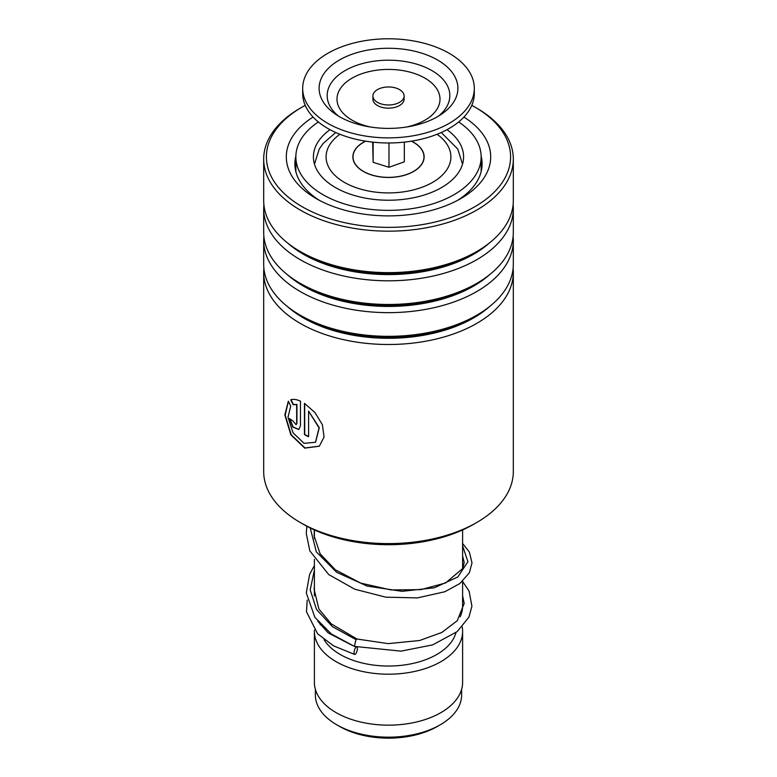 <?xml version="1.0" encoding="UTF-8"?>
<svg xmlns="http://www.w3.org/2000/svg" width="777" height="777" viewBox="0 0 777 777"><rect width="100%" height="100%" fill="white"/><g stroke="black" fill="none" stroke-linecap="round" stroke-linejoin="round"><path stroke-width="1.17" d="M461.635 689.286L461.635 694.949A73.135 42.22 180 0 1 440.219 724.805L437.315 726.476A69.036 39.86 180 0 1 339.685 726.476L336.791 724.805A73.135 42.22 180 0 1 336.781 724.805A73.135 42.22 180 0 1 315.365 694.949L315.365 689.286M440.219 724.805A73.135 42.22 180 0 1 336.791 724.805L339.685 726.476M462.606 581.254L462.606 605.934A74.106 42.784 180 0 1 460.159 616.841M455.973 632.604A68.259 39.413 180 0 1 409.751 664.082A68.259 39.413 180 0 1 340.229 654.496A68.259 39.413 180 0 1 323.999 639.539M462.198 626.884A74.106 42.784 180 0 1 462.606 631.41A74.106 42.784 180 0 1 416.86 670.939A74.106 42.784 180 0 1 336.101 661.664A74.106 42.784 180 0 1 314.394 631.41A74.106 42.784 180 0 1 314.423 630.098M462.606 631.41L462.606 682.371A74.106 42.784 180 0 1 416.86 721.901A74.106 42.784 180 0 1 336.101 712.626A74.106 42.784 180 0 1 314.394 682.371L314.394 631.41M375.194 100.68A15.598 9.003 0 0 0 392.735 104.642A15.598 9.003 0 0 0 404.098 95.979A15.598 9.003 0 0 0 401.806 91.268A15.598 9.003 0 0 0 384.265 87.306A15.598 9.003 0 0 0 372.902 95.979A15.598 9.003 0 0 0 375.194 100.68M372.902 95.979L372.902 99.165A15.598 9.003 0 0 0 375.194 103.865A15.598 9.003 0 0 0 392.735 107.828A15.598 9.003 0 0 0 404.098 99.165L404.098 95.979M302.69 88.335L302.69 93.425A85.81 49.543 0 0 0 315.336 119.318A85.81 49.543 0 0 0 411.791 141.113A85.81 49.543 0 0 0 474.31 93.425L474.31 88.335A85.81 49.543 0 0 0 461.664 62.442A85.81 49.543 0 0 0 365.209 40.647A85.81 49.543 0 0 0 302.69 88.335A85.81 49.543 0 0 0 315.336 114.219A85.81 49.543 0 0 0 411.791 136.014A85.81 49.543 0 0 0 474.31 88.335M447.669 67.395A69.396 40.064 0 0 0 352.243 54.176A69.396 40.064 0 0 0 329.331 109.266A69.396 40.064 0 0 0 335.198 113.986A69.396 40.064 0 0 0 441.802 113.986A69.396 40.064 0 0 0 447.669 67.395M372.669 142.123L373.135 162.315L388.976 167.278L404.331 161.839L404.331 142.123M388.976 167.278L388.976 142.968M373.135 162.315L373.135 142.172M411.324 141.191A35.499 20.493 180 0 1 418.745 167.599A35.499 20.493 180 0 1 407.051 174.349A35.499 20.493 180 0 1 358.255 167.599A35.499 20.493 180 0 1 365.676 141.191M330.021 129.691A75.087 43.347 0 0 0 316.268 145.037A75.087 43.347 0 0 0 313.413 156.876A75.087 43.347 0 0 0 378.146 199.815A75.087 43.347 0 0 0 460.732 168.726A75.087 43.347 0 0 0 463.587 156.876A75.087 43.347 0 0 0 446.979 129.691M318.337 121.95A92.638 53.487 0 0 0 299.388 142.269A92.638 53.487 0 0 0 295.862 156.876A92.638 53.487 0 0 0 375.728 209.848A92.638 53.487 0 0 0 477.612 171.494A92.638 53.487 0 0 0 481.138 156.876A92.638 53.487 0 0 0 458.663 121.95M263.685 272.436L263.685 471.532A124.815 72.067 0 0 0 300.243 522.494A124.815 72.067 0 0 0 476.757 522.494A124.815 72.067 0 0 0 478.914 521.212A124.815 72.067 0 0 0 513.315 471.532L513.315 272.436A124.815 72.067 180 0 1 478.914 322.115A124.815 72.067 180 0 1 342.162 339.345A124.815 72.067 180 0 1 263.685 272.436A124.815 72.067 180 0 1 263.889 268.347M305.206 105.342A122.086 70.484 0 0 0 302.175 107.041A122.086 70.484 0 0 0 300.058 108.285A122.086 70.484 0 0 0 304.331 207.935A122.086 70.484 0 0 0 476.942 205.468A122.086 70.484 0 0 0 474.825 107.041A122.086 70.484 0 0 0 471.794 105.342M474.825 107.041L476.757 108.158A124.815 72.067 180 0 1 513.315 159.11A124.815 72.067 180 0 1 478.914 208.79A124.815 72.067 180 0 1 342.162 226.02A124.815 72.067 180 0 1 263.685 159.11A124.815 72.067 180 0 1 298.086 109.431A124.815 72.067 180 0 1 300.243 108.158L302.175 107.041M463.918 117.065A102.195 59.003 180 0 1 462.529 197.552A102.195 59.003 180 0 1 460.761 198.601A102.195 59.003 180 0 1 316.239 198.601A102.195 59.003 180 0 1 313.082 117.065M295.872 156.06A93.609 54.05 0 0 0 294.891 163.889A93.609 54.05 0 0 0 319.405 200.349M513.111 268.347A124.815 72.067 180 0 1 513.315 272.436M513.111 236.499A124.815 72.067 180 0 1 513.315 240.588L513.315 264.258A124.815 72.067 180 0 1 478.914 313.937A124.815 72.067 180 0 1 476.757 315.219A124.815 72.067 180 0 1 300.243 315.219A124.815 72.067 180 0 1 263.685 264.258L263.685 240.588A124.815 72.067 180 0 1 263.889 236.499M513.315 240.588A124.815 72.067 180 0 1 478.914 290.268A124.815 72.067 180 0 1 342.162 307.498A124.815 72.067 180 0 1 263.685 240.588M513.111 204.652A124.815 72.067 180 0 1 513.315 208.741L513.315 232.41A124.815 72.067 180 0 1 478.914 282.09A124.815 72.067 180 0 1 476.757 283.372A124.815 72.067 180 0 1 300.243 283.372A124.815 72.067 180 0 1 263.685 232.41L263.685 208.741A124.815 72.067 180 0 1 263.889 204.652M513.315 208.741A124.815 72.067 180 0 1 478.914 258.42A124.815 72.067 180 0 1 342.162 275.65A124.815 72.067 180 0 1 263.685 208.741M513.315 159.11L513.315 200.563A124.815 72.067 180 0 1 478.914 250.243A124.815 72.067 180 0 1 476.757 251.525A124.815 72.067 180 0 1 300.243 251.525A124.815 72.067 180 0 1 263.685 200.563L263.685 159.11M296.659 423.446L296.659 404.555L293.191 404.749L290.715 399.805C293.356 398.931 296.61 399.388 300.466 401.155L300.466 425.738L298.776 429.506L292.754 427.097L289.578 418.589A124.815 72.067 180 0 0 293.026 421.066L296.076 424.708L296.94 423.29L296.94 404.399L293.492 404.603L291.016 399.669M288.345 401.204L290.724 406.186L288.005 417.2L292.997 432.789L304.06 443.337L315.462 442.288L319.056 427.874L308.595 411.12L308.595 436.742A124.815 72.067 180 0 1 304.448 434.654L304.448 403.341L314.928 412.529L322.387 424.728L324.058 437.053L319.318 446.231L304.759 448.135L290.851 434.809L284.848 414.908L288.345 401.204M476.757 522.494L473.446 524.397A120.134 69.357 180 0 1 303.554 524.397L300.243 522.494M457.595 200.349A93.609 54.05 0 0 0 482.109 163.889A93.609 54.05 0 0 0 481.128 156.06M315.569 442.2L319.279 427.709L308.595 411.12M308.595 436.451A124.427 71.834 180 0 1 304.71 434.489L304.71 403.525M319.405 446.144L305.002 447.96L291.239 434.829L285.198 415.132L288.393 401.32M298.912 429.428L293.084 426.991L289.908 418.842M296.212 424.621L296.94 423.29M462.606 581.458L469.085 591.103L471.921 606.196L468.929 617.113L457.177 631.633L432.663 644.881L401.029 651.136L354.399 646.406L355.983 639.607L357.002 639.034L331.303 623.902L318.91 609.061L314.093 589.277L314.394 586.198M356.458 646.911A3.904 1.35 105.1 0 0 355.701 647.494A3.904 1.35 105.1 0 0 354.147 651.544A3.904 1.35 105.1 0 0 354.662 654.438A3.904 1.35 105.1 0 0 355.701 653.865A3.904 1.35 105.1 0 0 357.216 650.106A3.904 1.35 105.1 0 0 356.925 647.037M411.489 141.161A35.635 20.581 180 0 1 413.704 142.327A35.635 20.581 180 0 1 413.704 171.426A35.635 20.581 180 0 1 363.296 171.426A35.635 20.581 180 0 1 365.511 141.161M339.918 134.266A62.413 36.033 0 0 0 344.366 182.362A62.413 36.033 0 0 0 430.205 183.683A62.413 36.033 0 0 0 437.082 134.266M438.471 116.132A61.334 35.412 0 0 0 440.792 77.098A61.334 35.412 0 0 0 356.458 65.414A61.334 35.412 0 0 0 336.208 114.102A61.334 35.412 0 0 0 338.529 116.132M406.41 127.04A51.496 29.73 0 0 0 432.41 83.625A51.496 29.73 0 0 0 361.587 73.805A51.496 29.73 0 0 0 344.59 114.695A51.496 29.73 0 0 0 370.59 127.04M489.452 306.633A120.367 69.493 180 0 1 475.689 316.705A120.367 69.493 180 0 1 287.548 306.633M489.452 274.786A120.367 69.493 180 0 1 475.689 284.858A120.367 69.493 180 0 1 287.548 274.786M489.452 242.939A120.367 69.493 180 0 1 475.689 253.011A120.367 69.493 180 0 1 287.548 242.939M476.757 315.219L473.611 317.035A120.367 69.493 180 0 1 303.389 317.035L300.243 315.219M476.757 283.372L473.611 285.188A120.367 69.493 180 0 1 303.389 285.188L300.243 283.372M476.757 251.525L473.611 253.341A120.367 69.493 180 0 1 303.389 253.341L300.243 251.525M355.983 639.607L332.449 626.67L316.501 609.459L310.198 589.879L314.394 570.075M462.606 545.881L467.919 561.722L457.847 576.952L434.372 587.781L402.059 591.326L367.23 586.091L336.674 572.309L316.346 551.874L310.227 527.971M462.529 164.132L457.76 149.048L441.249 132.508M462.606 529.943L462.606 568.803M320.241 624.018L320.241 624.863M314.394 529.943L314.394 538.578M314.394 559.294L314.394 595.91M335.751 132.508L323.29 143.308L319.26 149.019L314.471 164.132M481.138 156.876L481.138 171.668M295.862 156.876L295.862 171.668M462.606 555.973L464.209 562.509L462.762 568.492L445.503 582.993L420.872 589.646L390.957 589.937L360.771 583.129L335.334 569.803L320.124 553.797L314.122 535.975L314.258 529.885M356.934 639.015L388.17 643.628L419.58 640.52L441.87 632.439L457.245 620.716L464.199 603.408L462.606 595.784M317.822 621.241L328.215 632.925L352.612 645.541M307.216 600.067L306.478 611.781L317.608 633.789L333.595 645.881L354.662 654.438M354.399 646.406L331.361 633.974L314.87 617.327L306.284 592.938L309.605 574.426L314.394 565.501M462.606 543.531L469.376 552.068L472.008 562.927L469.337 572.795L459.867 583.546L444.794 591.753L417.414 597.901L385.839 597.183L354.739 589.209L328.71 574.553L309.819 550.874L306.245 533.313L306.905 526.262"/></g></svg>
